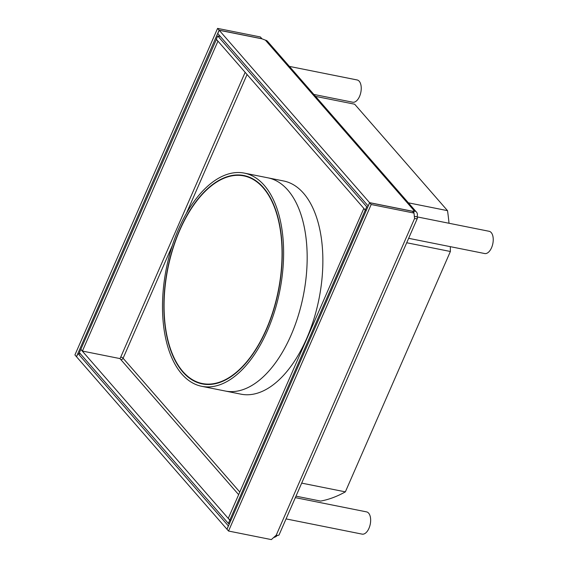 <?xml version="1.0" encoding="UTF-8"?>
<svg xmlns="http://www.w3.org/2000/svg" width="568" height="568" viewBox="0 0 568 568"><rect width="100%" height="100%" fill="white"/><g stroke="black" fill="none" stroke-linecap="round" stroke-linejoin="round"><path stroke-width="0.85" d="M273.705 537.477A5.673 4.445 138.9 0 0 277.376 535.375M226.916 529.177L76.545 356.789L77.979 353.502L228.35 525.897L227.022 529.198M80.578 354.027L77.979 353.502M368.135 205.928L217.764 33.54L219.198 30.26L369.569 202.648L368.241 205.95M414.335 216.301L416.962 216.827A5.673 4.445 -41.1 0 0 416.521 212.155A5.673 4.445 -41.1 0 0 414.399 210.962L412.375 211.211L369.569 202.648M413.653 212.673L414.399 210.962L265.419 40.165L262.004 38.823L219.198 30.26M265.419 40.165A5.673 4.445 -41.1 0 1 267.542 41.357L416.521 212.155M416.962 216.827A5.673 1.818 -156.4 0 1 417.452 218.155A5.673 1.818 -156.4 0 1 414.569 218.538L276.211 535.219A5.673 1.818 -156.4 0 0 279.094 534.836L417.452 218.155M276.211 535.219L271.341 539.6L228.535 531.037L371.188 204.508L414.001 213.071L414.569 218.538M371.188 204.508L369.647 202.733L226.994 529.262L228.535 531.037M369.647 202.733L412.453 211.303L414.001 213.071M217.579 28.4L219.12 30.168L76.467 356.697L74.919 354.929L217.579 28.4L260.385 36.963L261.94 38.809M219.12 30.168L261.926 38.738M295.992 496.155L320.636 501.082A202.286 107.593 -78.7 0 0 345.358 491.86L450.374 251.489A202.286 107.593 101.3 0 0 450.325 246.661M315.538 96.382L354.673 104.214L447.52 210.657A202.286 107.593 101.3 0 1 449.018 223.267M408.385 202.826L447.52 210.657M406.702 242.749L450.374 251.489M301.686 483.12L345.358 491.86M295.346 497.632L366.566 511.882A11.346 6.035 101.3 0 1 368.973 528.311A11.346 6.035 -78.7 0 1 362.114 534.126L286.052 518.904M289.396 66.406L357.151 79.967A11.346 6.035 101.3 0 1 359.558 96.404A11.346 6.035 -78.7 0 1 352.7 102.212L313.841 94.437M416.983 216.855L489.154 231.297A11.346 6.035 101.3 0 1 491.554 247.726A11.346 6.035 -78.7 0 1 484.703 253.541L408.64 238.319M229.436 523.668L228.371 523.455L79.385 352.657L80.819 349.377L229.806 520.174L230.871 520.387M217.743 35.976L366.722 206.773L365.288 210.054L216.309 39.256L217.743 35.976L220.349 36.501M367.787 206.986L366.722 206.773M366.36 210.266L365.288 210.054M238.638 494.65L120.814 359.572A1.889 1.484 138.9 0 0 123.1 358.245L239.788 492.016M120.814 359.572L119.947 358.578M228.371 523.455L229.806 520.174M216.401 39.37L80.855 349.299L82.403 351.067L120.075 358.607L120.757 357.045A1.889 0.603 -156.4 0 1 123.1 358.245L172.31 245.61M82.403 351.067L217.949 41.137M216.273 39.341L217.821 41.109M366.325 210.352L365.252 210.139L229.841 520.096L230.906 520.309M229.841 520.096L228.293 518.321L363.839 208.392M365.252 210.139L363.712 208.371M225.276 391.025A108.708 57.815 -78.7 0 0 303.298 295.772A108.708 57.815 -78.7 0 0 267.933 177.834L283.631 180.979A108.708 57.815 -78.7 0 1 318.996 298.917A108.708 57.815 -78.7 0 1 240.974 394.164L225.276 391.025A108.708 57.815 101.3 0 0 305.655 281.323A108.708 57.815 -78.7 0 0 267.933 177.834L244.389 173.126A108.708 57.815 -78.7 0 0 171.55 248.003A108.708 57.815 -78.7 0 0 181.838 374.063A108.708 57.815 101.3 0 0 201.725 386.311L225.276 391.025M246.242 176.101A106.251 56.509 -78.7 0 0 243.871 175.91M202.322 383.535A106.251 56.509 -78.7 0 0 204.579 384.28M182.768 371.933A106.251 56.509 101.3 0 1 172.715 248.72A106.251 56.509 101.3 0 1 243.906 175.533A106.251 56.509 101.3 0 1 280.769 276.68A106.251 56.509 101.3 0 1 202.208 383.904A106.251 56.509 101.3 0 1 182.768 371.933M201.725 386.311A108.708 57.815 101.3 0 0 282.104 276.609A108.708 57.815 -78.7 0 0 244.389 173.126M190.827 209.4A105.868 56.31 -78.7 0 0 164.415 316.781A105.868 56.31 -78.7 0 0 202.286 383.528A105.868 56.31 -78.7 0 0 281.962 248.046A105.868 56.31 -78.7 0 0 243.828 175.903A105.868 56.31 -78.7 0 0 190.827 209.4M202.286 383.528L205.424 384.16A105.868 56.31 -78.7 0 0 207.341 384.479M248.862 176.975A105.868 56.31 -78.7 0 0 246.974 176.534L243.828 175.903M186.325 213.532L247.059 74.514M245.149 72.321L120.757 357.045"/></g></svg>
